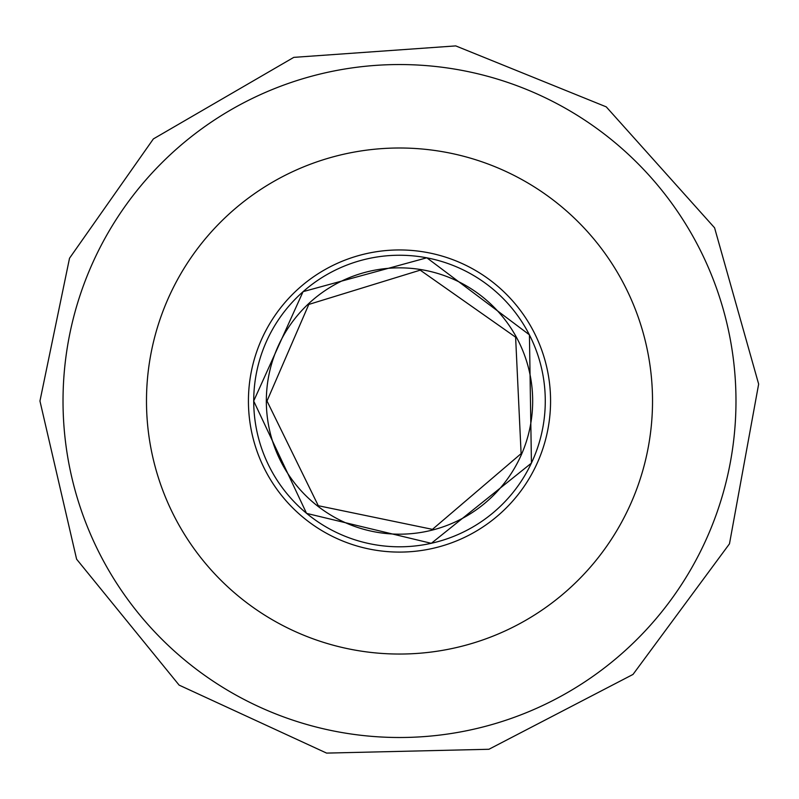 <?xml version="1.0" encoding="UTF-8"?>
<svg xmlns="http://www.w3.org/2000/svg" width="799" height="799" viewBox="0 0 799 799"><rect width="100%" height="100%" fill="white"/><g stroke="black" fill="none" stroke-linecap="round" stroke-linejoin="round"><path stroke-width="1.2" d="M266.337 401.018A133.163 133.163 0 0 1 466.087 285.692A133.163 133.163 0 0 1 466.087 516.344A133.163 133.163 0 0 1 266.337 401.018M146.487 401.018A253.013 253.013 0 0 1 526.012 181.902A253.013 253.013 0 0 1 526.012 620.144A253.013 253.013 0 0 1 146.487 401.018M248.429 401.018A151.071 151.071 0 0 1 475.035 270.192A151.071 151.071 0 0 1 475.035 531.854A151.071 151.071 0 0 1 248.429 401.018M253.722 401.018A145.778 145.778 0 0 1 472.389 274.776A145.778 145.778 0 0 1 472.389 527.27A145.778 145.778 0 0 1 253.722 401.018M63.021 401.018A336.479 336.479 0 0 1 567.739 109.623A336.479 336.479 0 0 1 567.739 692.423A336.479 336.479 0 0 1 63.021 401.018M266.996 401.018L318.292 505.717L432.449 529.357L521.108 453.642L515.615 337.188L420.224 270.152L308.794 304.429L266.996 401.018M253.683 401.018L306.556 513.377L431.31 543.33L531.435 463.11L529.427 334.821L426.826 257.787L303.071 291.645L253.683 401.018M39.95 401.018L76.614 559.2L179.126 685.123L326.591 753.097L488.918 749.272L633.008 674.426L729.477 543.819L758.651 384.089L714.576 227.805L606.241 106.856L455.75 45.903L293.782 57.368L153.368 138.916L69.523 258.227L39.95 401.018"/></g></svg>
